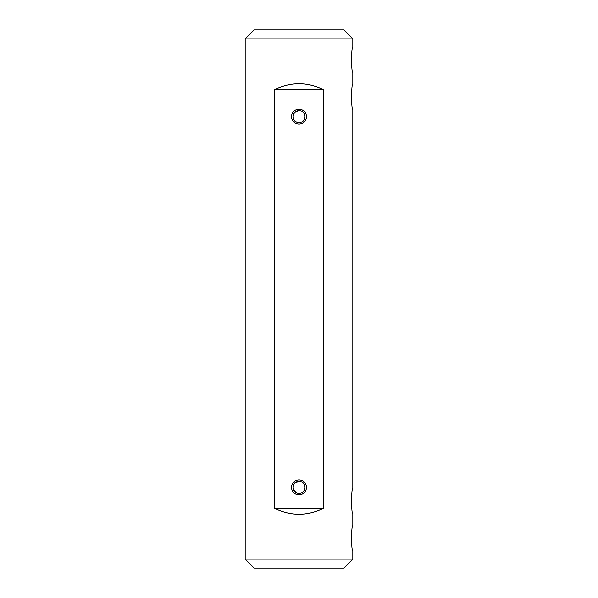 <?xml version="1.0" encoding="UTF-8"?>
<svg xmlns="http://www.w3.org/2000/svg" width="598" height="598" viewBox="0 0 598 598"><rect width="100%" height="100%" fill="white"/><g stroke="black" fill="none" stroke-linecap="round" stroke-linejoin="round"><path stroke-width="0.9" d="M352.82 559.13L352.82 550.758C351.213 551.543 351.205 524.88 352.82 525.642L352.82 513.682C351.213 514.467 351.205 487.804 352.82 488.566L352.82 109.434C351.213 110.219 351.205 83.556 352.82 84.318L352.82 72.358C351.213 73.143 351.205 46.48 352.82 47.242L352.82 38.87L245.18 38.87L245.18 559.13L352.82 559.13L343.85 568.1L254.15 568.1L245.18 559.13M274.347 508.3C290.785 516.209 307.215 516.209 323.653 508.3L323.653 89.7C307.215 81.791 290.785 81.791 274.347 89.7L274.347 508.3L323.653 508.3M245.18 38.87L254.15 29.9L343.85 29.9L352.82 38.87M299 494.845A7.475 7.475 0 0 1 292.527 483.633A7.475 7.475 0 0 1 305.473 483.633A7.475 7.475 0 0 1 299 494.845M299 124.085A7.475 7.475 0 0 1 292.527 112.873A7.475 7.475 0 0 1 305.473 112.873A7.475 7.475 0 0 1 299 124.085M323.653 89.7L274.347 89.7M296.66 492.872L293.498 489.71M294.769 483.147L299.09 481.39M303.231 483.147L304.509 485.038M304.517 485.053L304.98 487.235M301.317 492.887L299 493.35C306.714 493.724 306.714 481.039 299.015 481.39C291.286 481.001 291.271 493.709 299 493.35A5.98 5.98 0 0 0 304.18 484.38A5.98 5.98 0 0 0 293.82 484.38A5.98 5.98 0 0 0 299 493.35M299 122.59A5.98 5.98 0 0 0 304.18 113.62A5.98 5.98 0 0 0 293.82 113.62A5.98 5.98 0 0 0 299 122.59C306.722 122.964 306.707 110.264 299.007 110.63C291.286 110.256 291.278 122.956 299 122.59L296.713 122.134L294.769 120.833M294.754 120.818L293.528 119.024M293.506 114.255L294.769 112.387L299.015 110.63M304.531 114.33L304.973 116.386"/></g></svg>
